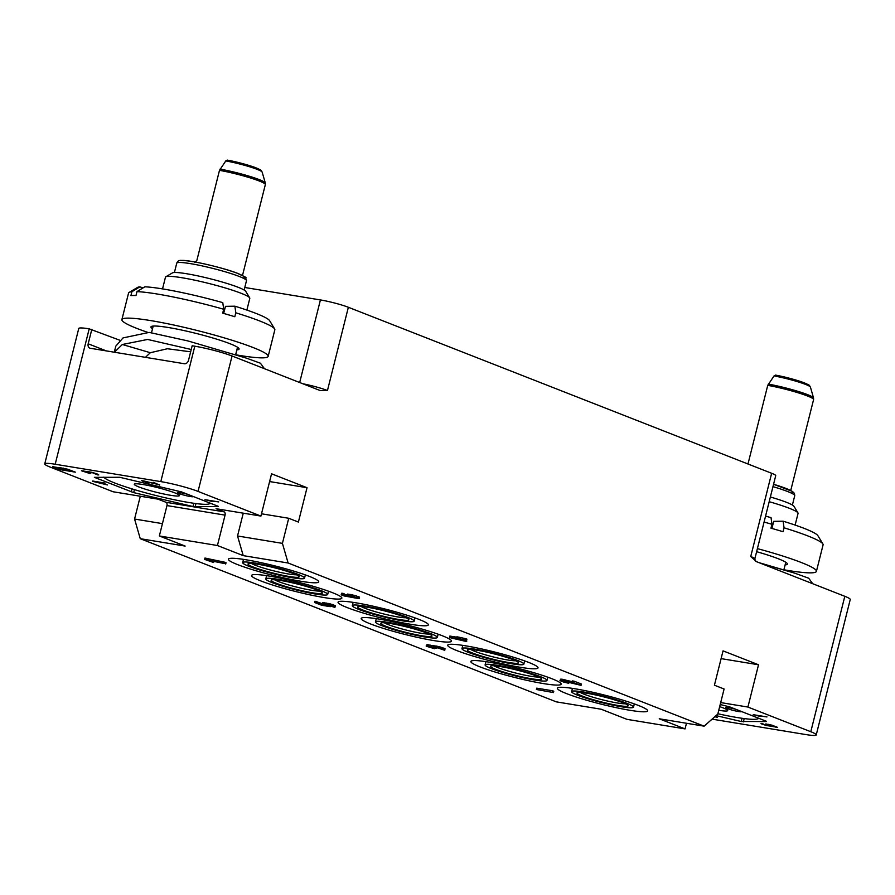 <?xml version="1.0" encoding="UTF-8"?>
<svg xmlns="http://www.w3.org/2000/svg" width="895" height="895" viewBox="0 0 895 895"><rect width="100%" height="100%" fill="white"/><g stroke="black" fill="none" stroke-linecap="round" stroke-linejoin="round"><path stroke-width="1.34" d="M720.195 704.522L729.761 706.905L766.467 721.325M716.078 715.62L741.273 721.515L742.078 718.282M766.411 721.527L741.273 721.515M712.084 719.144L805.802 734.56A27.387 2.83 -165.9 0 0 816.24 734.907A27.387 2.83 -165.9 0 0 810.792 731.718L844.813 596.305A27.387 2.83 14.1 0 1 850.25 599.493L816.24 734.907M810.792 731.718L747.907 707.05L720.688 702.575M766.97 716.929L753.243 714.68L760.247 716.425L756.89 715.575L766.97 716.929M765.74 723.988L771.479 726.371L765.281 725.006L761.936 723.361L760.985 723.652L766.008 725.42L777.397 727.299L771.937 725.163L765.74 723.988M714.982 716.593L717.421 717.477L715.239 716.358M844.813 596.305L756.521 561.68L750.737 556.511L771.647 473.276A20.54 2.126 14.1 0 1 775.719 475.681L754.821 558.905A20.54 2.126 -165.9 0 0 750.737 556.511M747.907 707.05L758.524 664.772L723.048 650.866L714.423 685.212L724.1 689.005L717.79 714.109L704.13 726.169L659.257 718.786L685.055 728.899L686.465 723.261M244.782 287.485L320.421 299.937A20.54 2.126 14.1 0 1 348.356 307.276L327.458 390.511L320.343 390.623L232.062 355.997L198.041 491.411L260.926 516.079L271.554 473.802L307.03 487.708L298.393 522.065L288.727 518.272L282.417 543.366L288.112 563.011L704.13 726.169M348.356 307.276L771.647 473.276M198.041 491.411A27.387 2.83 -165.9 0 0 160.798 481.611L55.188 464.248A27.387 2.83 -165.9 0 0 44.75 463.89L78.76 328.476A27.387 2.83 14.1 0 1 89.198 328.834L120.109 340.346M91.838 329.259L88.191 343.792A4.106 3.177 111.4 0 0 89.858 348.144A4.106 3.177 111.4 0 0 90.361 348.278L184.359 363.739A4.106 3.177 111.4 0 0 188.521 360.305L192.168 345.772L194.808 346.208A27.387 2.83 14.1 0 1 232.062 355.997M114.291 352.216L115.813 346.13L123.051 337.907L149.174 332.403L187.916 340.928L246.438 358.145L260.434 363.213L264.461 368.706M114.392 352.238L122.358 344.497L150.338 352.719L167.399 348.748L190.657 351.813M191.228 349.497L147.641 339.451L122.358 344.497M145.438 357.34L150.338 352.719M236.862 349.911A45.455 4.699 -165.9 0 0 238.987 348.535A45.455 4.699 -165.9 0 0 212.003 337.739A45.455 4.699 14.1 0 0 151.3 326.507A45.455 4.699 14.1 0 0 152.519 328.722M235.642 354.767A75.415 7.798 -165.9 0 0 268.164 356.367A75.415 7.798 -165.9 0 0 223.191 337.572A75.415 7.798 14.1 0 0 121.888 319.627A75.415 7.798 14.1 0 0 147.462 332.28M268.164 356.367L274.832 329.819A75.415 7.798 -165.9 0 0 274.631 328.935A75.415 7.798 -165.9 0 0 235.799 312.814L234.814 316.718A75.415 7.798 -165.9 0 0 228.874 314.939A75.415 7.798 -165.9 0 0 222.71 313.161L223.694 309.245L222.777 302.633A68.512 7.082 14.1 0 0 144.845 286.803L136.969 291.625A75.415 7.798 14.1 0 1 223.694 309.245M162.532 288.895L165.463 277.193A43.486 4.497 14.1 0 1 165.81 276.801A43.486 4.497 14.1 0 1 168.708 276.342A43.486 4.497 -165.9 0 1 214.297 284.867A43.486 4.497 -165.9 0 1 249.694 297.878A43.486 4.497 -165.9 0 1 249.806 298.382L246.875 310.073M121.888 319.627L128.556 293.079A75.415 7.798 14.1 0 1 129.148 292.397L137.461 287.474A68.512 7.082 14.1 0 1 139.799 286.87L143.122 287.854M129.148 292.397A75.415 7.798 14.1 0 1 131.923 291.703L130.939 295.618A75.415 7.798 -165.9 0 1 135.984 295.54L136.969 291.625M131.923 291.703L139.799 286.87M274.631 328.935L269.63 320.678A68.512 7.082 -165.9 0 0 234.882 306.191L225.462 306.336L223.672 313.44M234.882 306.191L235.799 312.814M249.694 297.878L245.722 291.322A38.004 3.927 -165.9 0 0 214.789 279.956A38.004 3.927 -165.9 0 0 174.939 272.494A38.004 3.927 14.1 0 0 172.411 272.908L165.81 276.801M225.797 160.921L227.33 160.093L254.124 167.119C264.271 171.303 260.087 169.916 262.168 172.12A24.758 2.562 -165.9 0 0 225.797 160.921L219.488 170.341L196.822 260.579L194.674 262.269M148.167 490.046A23.281 2.405 14.1 0 1 134.284 484.251A23.281 2.405 14.1 0 1 165.564 489.789A23.281 2.405 14.1 0 1 179.447 495.595A23.281 2.405 14.1 0 1 148.167 490.046M103.909 477.147A54.696 5.65 -165.9 0 0 104.435 477.796A54.696 5.65 -165.9 0 0 136.443 490.225A54.696 5.65 -165.9 0 0 208.792 504.008A54.696 5.65 -165.9 0 0 209.933 503.046M187.86 494.398A8.212 0.85 -165.9 0 0 177.411 492.608A8.212 0.85 -165.9 0 0 182.311 494.655A8.212 0.85 -165.9 0 0 193.354 496.613A8.212 0.85 -165.9 0 0 193.342 496.546M208.792 504.008L210.873 503.415M218.156 506.514L193.018 506.514L133.679 492.619L94.367 477.337L119.717 477.292L181.517 491.903L218.212 506.313M44.75 463.89A27.387 2.83 -165.9 0 0 50.187 467.089L113.083 491.758L157.967 499.142L166.022 502.296L224.108 511.85L216.053 508.696L260.926 516.079M59.45 467.749L52.536 466.731L59.506 469.539L75.348 472.146L67.707 469.226L59.484 467.582M218.727 501.927L205 499.667L212.003 501.424L208.647 500.573L218.727 501.927M159.623 485.09L153.224 482.248L157.878 484.408L141.455 480.559L148.962 483.244L144.017 481.029L159.702 484.788M92.219 472.37L81.479 470.748L90.149 473.612L83.38 471.162L90.966 473.007L88.997 472.034L91.704 472.426L97.667 474.898L98.763 474.932L97.823 474.227L92.219 472.37M92.599 481.32L107.478 484.956L102.243 482.908L105.017 483.065L92.677 481.029M685.055 728.899L626.97 719.345L601.171 709.232L556.287 701.848L140.258 538.689L134.563 519.044L140.302 496.233M760.806 563.358L794.693 573.147L808.688 578.215L812.716 583.719M785.116 564.913A45.455 4.699 -165.9 0 0 787.242 563.537A45.455 4.699 -165.9 0 0 760.247 552.741A45.455 4.699 14.1 0 0 756.633 551.7M783.897 569.768A75.415 7.798 -165.9 0 0 816.419 571.368A75.415 7.798 -165.9 0 0 771.445 552.573A75.415 7.798 14.1 0 0 757.405 548.624M816.419 571.368L823.087 544.82A75.415 7.798 -165.9 0 0 822.885 543.936A75.415 7.798 -165.9 0 0 784.042 527.815L783.069 531.731A75.415 7.798 -165.9 0 0 777.128 529.941A75.415 7.798 -165.9 0 0 770.964 528.173L771.949 524.257L771.031 517.634A68.512 7.082 14.1 0 0 765.561 516.124M795.118 525.085L798.06 513.383A43.486 4.497 -165.9 0 0 797.948 512.88A43.486 4.497 -165.9 0 0 769.185 501.703M822.885 543.936L817.885 535.68A68.512 7.082 -165.9 0 0 783.125 521.192L773.705 521.337L771.926 528.442M783.125 521.192L784.042 527.815M764.073 522.076A75.415 7.798 14.1 0 1 771.949 524.257M797.948 512.88L793.977 506.324A38.004 3.927 -165.9 0 0 770.371 496.993M774.041 375.922L775.573 375.094L802.379 382.131C812.515 386.316 808.33 384.928 810.422 387.121A24.758 2.562 -165.9 0 0 774.041 375.922L767.742 385.342L747.985 464.002M717.879 713.751A54.696 5.65 -165.9 0 0 757.047 719.021A54.696 5.65 -165.9 0 0 758.177 718.047M719.669 706.636A23.281 2.405 14.1 0 1 727.691 710.596A23.281 2.405 14.1 0 1 718.752 710.283M736.115 709.399A8.212 0.85 -165.9 0 0 725.666 707.609A8.212 0.85 -165.9 0 0 730.566 709.657A8.212 0.85 -165.9 0 0 741.597 711.615A8.212 0.85 -165.9 0 0 741.597 711.547M757.047 719.021L759.128 718.428M140.258 538.689L185.142 546.073L159.344 535.96L166.973 505.574A2.741 1.712 99.3 0 0 166.022 502.296M224.108 511.85A2.741 1.712 -80.7 0 1 225.059 515.128L217.429 545.514L243.227 555.627L237.533 535.982L243.261 513.171M159.344 535.96L217.429 545.514M307.03 487.708L269.596 481.555M288.727 518.272L261.508 513.786M282.417 543.366L237.533 535.982M288.112 563.011L243.227 555.627M324.124 597.569A46.562 4.811 14.1 0 1 276.152 586.135A46.562 4.811 14.1 0 1 251.551 575.485A46.562 4.811 14.1 0 1 269.294 576.078A46.562 4.811 14.1 0 1 317.255 587.512A46.562 4.811 14.1 0 1 341.868 598.162A46.562 4.811 14.1 0 1 324.124 597.569M410.626 624.285A46.562 4.811 14.1 0 1 362.665 612.851A46.562 4.811 14.1 0 1 338.053 602.19A46.562 4.811 14.1 0 1 355.796 602.782A46.562 4.811 14.1 0 1 403.768 614.227A46.562 4.811 14.1 0 1 428.369 624.878A46.562 4.811 14.1 0 1 410.626 624.285M433.773 640.574A46.562 4.811 14.1 0 1 385.801 629.14A46.562 4.811 14.1 0 1 361.2 618.479A46.562 4.811 14.1 0 1 378.943 619.072A46.562 4.811 14.1 0 1 426.915 630.516A46.562 4.811 14.1 0 1 451.516 641.167A46.562 4.811 14.1 0 1 433.773 640.574M520.275 667.29A46.562 4.811 14.1 0 1 472.314 655.845A46.562 4.811 14.1 0 1 447.701 645.194A46.562 4.811 14.1 0 1 465.456 645.787A46.562 4.811 14.1 0 1 513.417 657.221A46.562 4.811 14.1 0 1 538.018 667.883A46.562 4.811 14.1 0 1 520.275 667.29M543.422 683.579A46.562 4.811 14.1 0 1 495.45 672.134A46.562 4.811 14.1 0 1 470.848 661.483A46.562 4.811 14.1 0 1 488.592 662.076A46.562 4.811 14.1 0 1 536.564 673.51A46.562 4.811 14.1 0 1 561.165 684.172A46.562 4.811 14.1 0 1 543.422 683.579M629.923 710.283A46.562 4.811 14.1 0 1 581.963 698.85A46.562 4.811 14.1 0 1 557.35 688.199A46.562 4.811 14.1 0 1 575.105 688.792A46.562 4.811 14.1 0 1 623.065 700.226A46.562 4.811 14.1 0 1 647.678 710.876A46.562 4.811 14.1 0 1 629.923 710.283M300.977 581.28A46.562 4.811 14.1 0 1 253.005 569.846A46.562 4.811 14.1 0 1 228.404 559.196A46.562 4.811 14.1 0 1 246.147 559.789A46.562 4.811 14.1 0 1 294.119 571.223A46.562 4.811 14.1 0 1 318.721 581.873A46.562 4.811 14.1 0 1 300.977 581.28M553.446 692.562L553.781 691.242L552.573 690.772L536.731 688.165L536.396 689.486L553.446 692.562L536.396 689.486M225.708 564.04L226.043 562.72L224.835 562.239L204.955 558.055L204.631 559.375L213.569 562.496L207.517 560.125L224.5 563.559L204.631 559.375M346.835 595.085L344.004 594.168M343.781 595.074L344.105 593.754L343.098 593.351L341.543 593.284L341.208 594.828L344.038 595.936L359.197 598.665L352.205 596.227L346.734 595.701L352.317 597.58L341.219 594.604M359.197 598.665L359.533 597.11L354.487 595.365L347.484 594.079L346.745 595.466M581.056 685.357L581.392 684.037L574.131 681.196L572.442 680.916L572.118 682.236L577.756 684.451L562.34 680.625L560.113 680.681L563.537 682.024L568.717 683.288L562.865 681.453L562.261 680.983L563.548 681.106L581.056 685.357L572.118 682.236M572.263 681.632L560.852 679.059L559.979 680.468M444.804 650.195L445.005 648.662L439.02 646.626L433.292 645.687L433.292 647.286L426.277 646.224L434.69 648.752L428.235 646.458L436.38 648.349L434.78 647.488L437.946 647.958L444.737 650.318L439.971 648.293L432.956 647.007M433.247 645.866L427.016 644.601L426.143 646.022M456.819 637.206L449.849 636.065L449.514 637.385L450.722 637.855L466.687 641.581L466.653 640.115M466.687 641.581L461.854 639.69L466.563 640.462L466.899 639.142L465.691 638.672L456.931 636.77L456.607 638.09L458.62 638.885L449.514 637.385M335.021 607.213L335.356 605.658L330.11 603.834L322.692 602.615L322.357 604.17L327.604 605.993L314.682 602.536L321.529 605.221L330.3 606.665L324.717 604.785L325.735 604.494L334.271 607.224L335.021 607.213L334.35 606.642L329.774 605.154L322.357 603.935M322.413 603.733L315.006 601.216L314.682 602.536M758.524 664.772L721.101 658.619M134.563 519.044L162.442 523.631M583.775 692.025A31.896 3.3 14.1 0 1 616.633 699.856A31.896 3.3 14.1 0 1 633.492 707.162A31.896 3.3 14.1 0 1 621.331 706.748A31.896 3.3 -165.9 0 1 588.474 698.917A31.896 3.3 -165.9 0 1 571.614 691.611A31.896 3.3 -165.9 0 1 583.775 692.025M618.098 705.484A26.402 2.73 -165.9 0 0 628.089 705.506A26.402 2.73 -165.9 0 0 613.008 699.42A26.402 2.73 -165.9 0 0 587.008 693.289A26.402 2.73 -165.9 0 0 577.152 692.719A26.402 2.73 -165.9 0 0 589.727 698.637A26.402 2.73 -165.9 0 0 618.098 705.484M580.407 692.473A24.322 2.517 14.1 0 0 617.371 702.989A24.322 2.517 -165.9 0 0 625.337 703.761M497.262 665.309A31.896 3.3 14.1 0 1 530.12 673.141A31.896 3.3 14.1 0 1 546.979 680.446A31.896 3.3 14.1 0 1 534.83 680.043A31.896 3.3 -165.9 0 1 501.961 672.201A31.896 3.3 -165.9 0 1 485.101 664.907A31.896 3.3 -165.9 0 1 497.262 665.309M531.585 678.768A26.402 2.73 -165.9 0 0 541.587 678.802A26.402 2.73 -165.9 0 0 526.495 672.704A26.402 2.73 -165.9 0 0 500.495 666.574A26.402 2.73 -165.9 0 0 490.639 666.003A26.402 2.73 -165.9 0 0 503.214 671.921A26.402 2.73 -165.9 0 0 531.585 678.768M493.906 665.757A24.322 2.517 14.1 0 0 530.869 676.273A24.322 2.517 -165.9 0 0 538.824 677.045M474.126 649.02A31.896 3.3 14.1 0 1 506.984 656.852A31.896 3.3 14.1 0 1 523.843 664.157A31.896 3.3 14.1 0 1 511.683 663.754A31.896 3.3 -165.9 0 1 478.825 655.912A31.896 3.3 -165.9 0 1 461.965 648.618A31.896 3.3 -165.9 0 1 474.126 649.02M508.45 662.479A26.402 2.73 -165.9 0 0 518.44 662.513A26.402 2.73 -165.9 0 0 503.359 656.415A26.402 2.73 -165.9 0 0 477.359 650.285A26.402 2.73 -165.9 0 0 467.503 649.714A26.402 2.73 -165.9 0 0 480.078 655.632A26.402 2.73 -165.9 0 0 508.45 662.479M470.759 649.468A24.322 2.517 14.1 0 0 507.722 659.984A24.322 2.517 -165.9 0 0 515.688 660.756M387.613 622.305A31.896 3.3 14.1 0 1 420.471 630.147A31.896 3.3 14.1 0 1 437.331 637.441A31.896 3.3 14.1 0 1 425.17 637.039A31.896 3.3 -165.9 0 1 392.312 629.207A31.896 3.3 -165.9 0 1 375.452 621.902A31.896 3.3 -165.9 0 1 387.613 622.305M421.937 635.774A26.402 2.73 -165.9 0 0 431.938 635.797A26.402 2.73 -165.9 0 0 416.846 629.7A26.402 2.73 -165.9 0 0 390.846 623.58A26.402 2.73 -165.9 0 0 380.99 622.998A26.402 2.73 -165.9 0 0 393.565 628.928A26.402 2.73 -165.9 0 0 421.937 635.774M384.257 622.763A24.322 2.517 14.1 0 0 421.221 633.268A24.322 2.517 -165.9 0 0 429.175 634.04M364.466 606.016A31.896 3.3 14.1 0 1 397.335 613.858A31.896 3.3 14.1 0 1 414.195 621.152A31.896 3.3 14.1 0 1 402.034 620.75A31.896 3.3 -165.9 0 1 369.165 612.918A31.896 3.3 -165.9 0 1 352.317 605.613A31.896 3.3 -165.9 0 1 364.466 606.016M398.801 619.485A26.402 2.73 -165.9 0 0 408.791 619.508A26.402 2.73 -165.9 0 0 393.699 613.411A26.402 2.73 -165.9 0 0 367.7 607.291A26.402 2.73 -165.9 0 0 357.843 606.709A26.402 2.73 -165.9 0 0 370.418 612.639A26.402 2.73 -165.9 0 0 398.801 619.485M361.11 606.474A24.322 2.517 14.1 0 0 398.074 616.979A24.322 2.517 -165.9 0 0 406.028 617.751M277.965 579.311A31.896 3.3 14.1 0 1 310.822 587.142A31.896 3.3 14.1 0 1 327.682 594.448A31.896 3.3 14.1 0 1 315.521 594.034A31.896 3.3 -165.9 0 1 282.663 586.203A31.896 3.3 -165.9 0 1 265.804 578.897A31.896 3.3 -165.9 0 1 277.965 579.311M312.288 592.77A26.402 2.73 -165.9 0 0 322.289 592.792A26.402 2.73 -165.9 0 0 307.198 586.706A26.402 2.73 -165.9 0 0 281.198 580.575A26.402 2.73 -165.9 0 0 271.342 580.005A26.402 2.73 -165.9 0 0 283.916 585.923A26.402 2.73 -165.9 0 0 312.288 592.77M274.597 579.759A24.322 2.517 14.1 0 0 311.572 590.275A24.322 2.517 -165.9 0 0 319.526 591.047M254.818 563.022A31.896 3.3 14.1 0 1 287.687 570.853A31.896 3.3 14.1 0 1 304.535 578.159A31.896 3.3 14.1 0 1 292.385 577.745A31.896 3.3 -165.9 0 1 259.516 569.914A31.896 3.3 -165.9 0 1 242.668 562.608A31.896 3.3 -165.9 0 1 254.818 563.022M289.152 576.481A26.402 2.73 -165.9 0 0 299.143 576.503A26.402 2.73 -165.9 0 0 284.051 570.417A26.402 2.73 -165.9 0 0 258.051 564.286A26.402 2.73 -165.9 0 0 248.195 563.716A26.402 2.73 -165.9 0 0 260.769 569.634A26.402 2.73 -165.9 0 0 289.152 576.481M251.461 563.47A24.322 2.517 14.1 0 0 288.425 573.986A24.322 2.517 -165.9 0 0 296.379 574.758M552.573 690.772L552.237 692.092M206.644 558.335L206.309 559.655M224.835 562.239L224.5 563.559M213.827 561.478L213.569 562.496M347.484 594.079L347.148 595.399M348.759 594.19L348.435 595.511M350.448 594.47L350.113 595.79M352.54 594.906L352.205 596.227M354.487 595.365L354.163 596.685M356.512 595.925L356.176 597.245M357.855 596.372L357.519 597.703M358.861 596.775L358.526 598.095M359.533 597.11L359.197 598.431M342.293 593.262L341.957 594.593M343.098 593.351L342.763 594.672M344.911 594.526L344.575 595.846M345.85 594.817L345.515 596.137M346.969 595.813L346.801 596.484M348.972 595.88L357.318 598.073L348.893 596.238M355.986 597.48L355.83 598.106M355.013 597.144L354.812 597.938M353.827 596.808L353.603 597.692M352.742 596.551L352.529 597.424M351.455 596.271L351.243 597.077M350.482 596.081L350.303 596.786M563.828 681.162L563.671 681.766M565.204 681.464L565.014 682.214M566.49 681.789L566.3 682.561M567.9 682.147L567.71 682.885M568.94 682.415L568.717 683.288M560.852 679.059L560.516 680.379M561.993 679.193L561.668 680.513M562.675 679.305L562.34 680.625M564.219 679.607L563.884 680.927M565.64 679.931L565.304 681.252M574.131 681.196L573.796 682.516M439.02 646.626L438.684 647.946M437.61 646.302L437.275 647.622M440.295 646.973L439.971 648.293M441.783 647.398L441.448 648.718M442.924 647.767L442.589 649.088M444.535 648.405L444.2 649.725M445.005 648.662L444.67 649.983M436.547 647.689L436.38 648.349M429.79 646.637L429.645 647.242M431.177 646.94L430.987 647.689M432.464 647.264L432.263 648.036M433.851 647.689L433.683 648.36M434.869 648.058L434.69 648.752M427.016 644.601L426.691 645.921M428.168 644.747L427.832 646.067M428.839 644.859L428.515 646.179M430.394 645.161L430.059 646.481M431.804 645.485L431.468 646.805M433.896 645.687L433.56 647.007M435.048 645.832L434.713 647.152M436.391 646.056L436.055 647.376M458.956 637.106L458.62 638.426L456.607 638.09M460.97 637.889L460.634 639.209L458.62 638.426M465.691 638.672L465.355 639.992L460.634 639.209M466.563 640.462L465.355 639.992M463.252 640.697L453.418 638.303L463.252 640.697M329.114 605.199L328.89 606.116M327.279 604.785L327.067 605.624M330.568 605.602L330.3 606.665M316.696 601.496L316.36 602.816M322.435 604.203L322.211 605.109M323.442 602.603L323.106 603.924M324.717 602.715L324.393 604.047M326.071 602.939L325.735 604.259M328.152 603.375L327.827 604.696M330.11 603.834L329.774 605.154M332.123 604.394L331.799 605.714M333.477 604.852L333.141 606.172M334.685 605.322L334.35 606.642M335.356 605.658L335.021 606.989M326.104 604.55L325.925 605.255M53.454 467.168L53.633 466.474M60.01 469.282L54.808 467.168L64.731 470.054L60.01 469.282M59.943 468.186L60.099 467.559M63.489 468.421L71.813 471.217L66.756 470.39L61.554 468.275L63.556 468.141M142.764 481.275L142.943 480.559M97.667 474.898L97.835 474.238M88.918 472.47L89.086 471.699M83.011 471.542L83.201 470.781M94.937 481.7L104.2 484.072L95.004 481.42M775.864 727.299L776.054 726.505M761.779 724.033L761.947 723.373M766.534 724.76L766.713 724.055M768.145 724.536L775.573 726.852L769.297 725.521L767.407 724.715L768.201 724.29M716.179 717.521L716.358 716.794M743.376 721.862L744.204 718.573M320.421 299.937L299.68 382.523M327.458 390.511A20.54 2.126 -165.9 0 0 302.846 383.765M194.808 346.208L160.798 481.611M55.188 464.248L89.198 328.834M88.191 343.792L106.315 350.907M246.483 280.694C244.089 275.716 250.522 279.699 237.388 273.277C222.676 267.415 188.252 259.74 181.842 260.456C179.179 260.098 177.49 261.004 176.751 263.175A35.945 3.714 14.1 0 1 179.425 262.47A35.945 3.714 14.1 0 1 218.906 269.999A35.945 3.714 14.1 0 1 246.483 280.694L244.145 290.025M182.546 260.546A33.204 3.435 14.1 0 1 223.537 268.78A33.204 3.435 14.1 0 1 242.881 277.998M219.488 170.341A30.81 3.188 14.1 0 1 250.22 177.892A30.81 3.188 14.1 0 1 265.334 184.583L242.5 275.47M260.031 170.587A22.386 2.316 -165.9 0 0 250.51 165.922A22.386 2.316 -165.9 0 0 227.531 160.149M220.036 169.099A30.441 3.144 14.1 0 1 249.615 176.326A30.441 3.144 14.1 0 1 265.3 182.972L262.168 172.12M131.218 491.892L131.979 488.883M133.679 492.619L134.429 489.632M193.018 506.514L193.835 503.281M195.132 506.861L195.96 503.572M772.967 486.645A35.945 3.714 14.1 0 1 794.738 495.696L792.388 505.037M794.738 495.696L794.424 493.38L792.433 491.422L773.56 484.284A33.204 3.435 14.1 0 1 791.135 493.011M767.742 385.342A30.81 3.188 14.1 0 1 798.474 392.894A30.81 3.188 14.1 0 1 813.577 399.584L790.755 490.471M808.274 385.588A22.386 2.316 -165.9 0 0 798.765 380.934A22.386 2.316 -165.9 0 0 775.786 375.15M768.29 384.112A30.441 3.144 14.1 0 1 797.859 391.328A30.441 3.144 14.1 0 1 813.555 397.984L810.422 387.121M166.973 505.574L225.059 515.128M754.821 558.905L755.346 561.064M187.916 340.928L246.438 358.145M237.533 347.26L235.598 354.957M153.19 326.071L151.546 332.627M176.751 263.175L174.413 272.516M265.334 184.583L265.3 182.972M104.435 477.796L103.753 477.147M758.982 562.642L794.693 573.147M785.776 562.261L783.852 569.958M813.577 399.584L813.555 397.984M634.309 703.906L633.492 707.162M572.431 688.367L571.614 691.611M547.796 677.202L546.979 680.446M485.918 661.651L485.101 664.907M524.66 660.913L523.843 664.157M462.782 645.362L461.965 648.618M438.147 634.197L437.331 637.441M376.269 618.658L375.452 621.902M415 617.908L414.195 621.152M353.133 602.369L352.317 605.613M328.499 591.192L327.682 594.448M266.62 575.653L265.804 578.897M305.352 574.903L304.535 578.159M243.485 559.364L242.668 562.608"/></g></svg>
